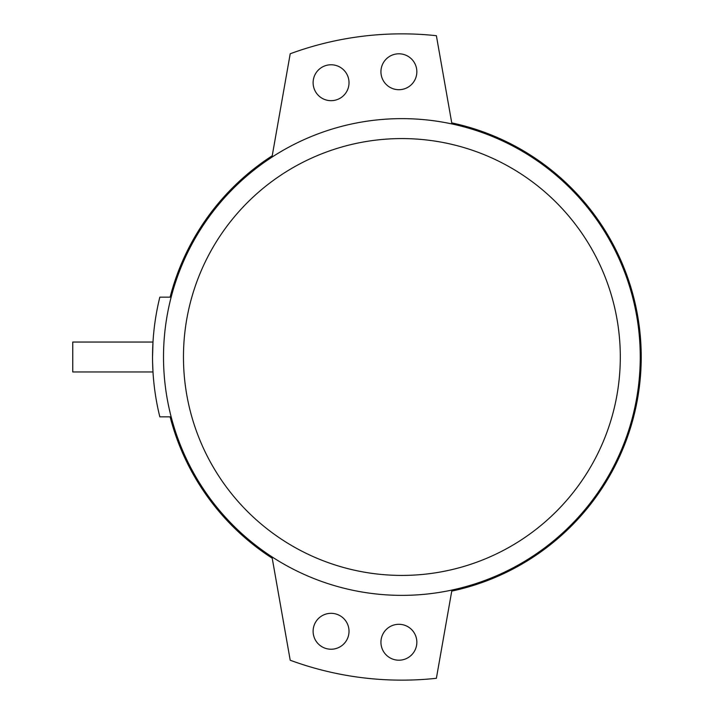 <?xml version="1.0" encoding="UTF-8"?>
<svg xmlns="http://www.w3.org/2000/svg" width="714" height="714" viewBox="0 0 714 714"><rect width="100%" height="100%" fill="white"/><g stroke="black" fill="none" stroke-linecap="round" stroke-linejoin="round"><path stroke-width="1.07" d="M640.253 357A238.369 238.369 0 0 1 401.884 595.369A238.369 238.369 0 0 1 163.515 357A238.369 238.369 0 0 1 401.884 118.631A238.369 238.369 0 0 1 640.253 357M170.11 297.158A239.368 239.368 0 0 1 272.221 155.786L290.214 53.764A323.147 323.147 0 0 1 436.379 35.7L451.748 122.888A239.368 239.368 0 0 1 451.748 591.112L436.379 678.3A323.147 323.147 0 0 1 290.214 660.236L272.221 558.214A239.368 239.368 0 0 1 170.11 416.842M349.021 631.274A17.948 17.948 0 0 1 331.073 649.231A17.948 17.948 0 0 1 313.116 631.274A17.948 17.948 0 0 1 331.073 613.326A17.948 17.948 0 0 1 349.021 631.274M349.021 82.726A17.948 17.948 0 0 1 331.073 100.674A17.948 17.948 0 0 1 313.116 82.726A17.948 17.948 0 0 1 331.073 64.769A17.948 17.948 0 0 1 349.021 82.726M416.842 642.243A17.948 17.948 0 0 1 398.885 660.2A17.948 17.948 0 0 1 380.937 642.243A17.948 17.948 0 0 1 398.885 624.295A17.948 17.948 0 0 1 416.842 642.243M416.842 71.757A17.948 17.948 0 0 1 398.885 89.705A17.948 17.948 0 0 1 380.937 71.757A17.948 17.948 0 0 1 398.885 53.8A17.948 17.948 0 0 1 416.842 71.757M152.609 362.73L152.992 371.958L72.748 371.958L72.748 342.042L152.992 342.042L152.537 357M171.146 297.158L159.829 297.158A249.338 249.338 0 0 0 159.829 416.842L171.146 416.842M183.462 357A218.422 218.422 0 0 1 401.884 138.578A218.422 218.422 0 0 1 620.305 357A218.422 218.422 0 0 1 401.884 575.422A218.422 218.422 0 0 1 183.462 357"/></g></svg>
